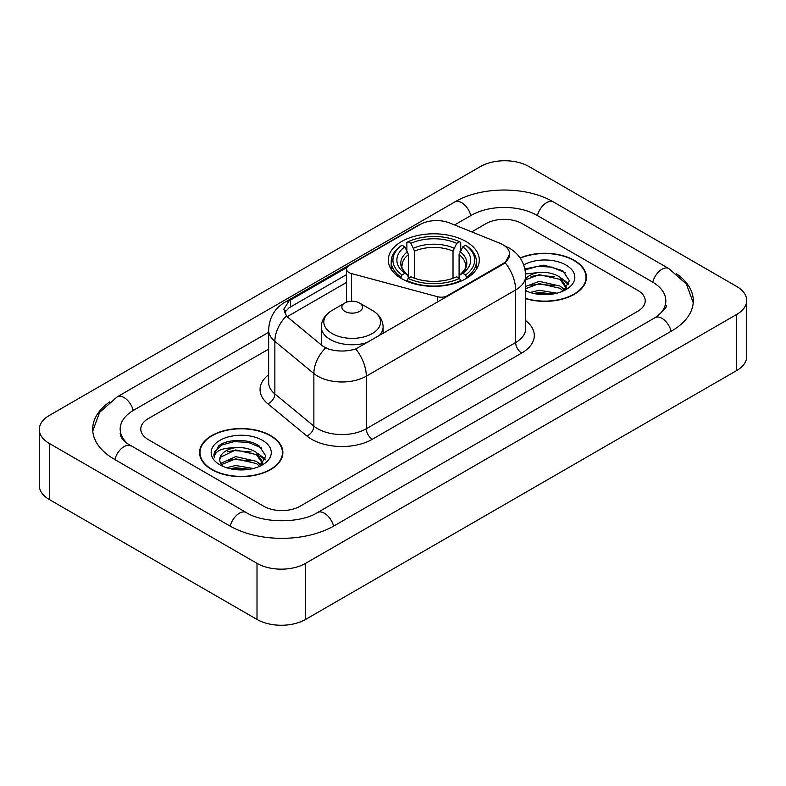 <?xml version="1.0" encoding="UTF-8"?>
<svg xmlns="http://www.w3.org/2000/svg" width="786" height="786" viewBox="0 0 786 786"><rect width="100%" height="100%" fill="white"/><g stroke="black" fill="none" stroke-linecap="round" stroke-linejoin="round"><path stroke-width="1.18" d="M447.303 296.44L447.303 295.752A8.587 4.962 180 0 1 437.606 296.735L351.48 273.548A8.587 4.962 180 0 1 349.033 272.565A8.587 4.962 180 0 1 346.518 269.058A8.587 4.962 180 0 1 349.033 265.55L420.117 224.511A23.187 13.382 0 0 1 449.798 223.018L499.798 243.228A23.187 13.382 0 0 1 502.893 244.721A23.187 13.382 0 0 1 509.682 254.192L505.143 262.711L502.893 264.342L355.783 348.945C346.597 351.715 337.41 351.715 328.214 348.945L323.007 346.312L288 317.446L286.448 315.864L283.815 309.183L289.101 300.871L347.009 267.407M465.98 241.499A45.509 26.272 0 0 0 416.384 235.8A45.509 26.272 0 0 0 388.294 260.078A45.509 26.272 0 0 0 401.617 278.657A45.509 26.272 0 0 0 451.213 284.355A45.509 26.272 0 0 0 479.303 260.078A45.509 26.272 0 0 0 465.98 241.499M447.303 295.752L502.893 263.654A23.187 13.382 0 0 0 509.682 254.192M525.706 298.69A41.648 24.042 0 0 0 586.425 277.32A41.648 24.042 0 0 0 574.232 260.323A41.648 24.042 0 0 0 520.096 257.965M270.659 435.591A41.648 24.042 0 0 0 225.277 430.374A41.648 24.042 0 0 0 199.575 452.589A41.648 24.042 0 0 0 211.768 469.586A41.648 24.042 0 0 0 257.15 474.803A41.648 24.042 0 0 0 282.862 452.589A41.648 24.042 0 0 0 270.659 435.591M199.998 454.75A41.648 24.042 0 0 0 199.86 455.399M284.522 312.632L289.101 307.788L346.518 274.628M263.683 506.223A25.761 14.875 0 0 0 300.105 506.223L637.682 311.325A25.761 14.875 0 0 0 645.218 300.812A25.761 14.875 0 0 0 637.682 290.299L522.317 223.696A25.761 14.875 0 0 0 485.895 223.696L471.718 231.88L485.895 223.696A25.761 14.875 0 0 1 522.317 223.696L637.682 290.299A25.761 14.875 0 0 1 645.218 300.812A25.761 14.875 0 0 1 637.682 311.325L300.105 506.223A25.761 14.875 0 0 1 263.683 506.223L148.318 439.62L263.683 506.223M268.645 349.122L148.318 418.584A25.761 14.875 0 0 0 140.782 429.107A25.761 14.875 0 0 0 148.318 439.62A25.761 14.875 0 0 1 140.782 429.107A25.761 14.875 0 0 1 148.318 418.584L268.645 349.122M282.577 455.399A41.648 24.042 0 0 0 282.429 454.75M586.14 280.13A41.648 24.042 0 0 0 586.002 279.492M525.706 298.415A41.216 23.796 0 0 0 586.002 277.32A41.216 23.796 0 0 0 573.927 260.5A41.216 23.796 0 0 0 520.263 258.201M530.128 292.471L539.225 290.25L556.871 293.207M533.694 293.453L539.225 292.471L553.177 293.984M525.706 286.448L539.225 281.349L559.966 286.035L564.377 290.25M525.706 288.668L539.225 283.569L559.966 288.265L563.228 291.026M525.638 273.931L538.037 272.575A21.468 12.389 0 0 0 525.706 278.657M538.037 272.575C546.27 271.71 553.58 273.223 559.966 277.134L566.254 287.018L566.097 288.659M525.706 279.767L539.225 274.668L559.966 279.354L566.185 288.138M525.706 290.093L526.925 291.282M525.706 290.732A30.055 17.351 0 0 0 566.038 289.592A30.055 17.351 0 0 0 566.038 265.059A30.055 17.351 0 0 0 523.731 264.951M563.582 290.859L569.369 280.7L562.776 270.708L543.981 265.147L524.91 268.92M525.117 269.873L537.703 266.366L551.87 267.112L565.419 272.83M531.061 276.505L537.703 275.267L554.7 276.711M563.906 280.7L568.681 284.689M531.061 285.406L537.703 284.178L554.7 285.613M563.906 289.602L564.613 290.063M534.264 293.581L537.703 293.08L552.853 294.043M561.371 278.156L568.956 283.903M561.371 287.057L565.311 289.435M212.073 469.419A41.216 23.796 0 0 0 256.983 474.577A41.216 23.796 0 0 0 282.429 452.589A41.216 23.796 0 0 0 270.355 435.768A41.216 23.796 0 0 0 225.444 430.61A41.216 23.796 0 0 0 199.998 452.589A41.216 23.796 0 0 0 212.073 469.419M226.555 467.739L235.662 465.509L253.308 468.476M230.121 468.711L235.662 467.739L249.604 469.252M220.768 463.376L235.662 456.607L256.393 461.303L260.814 465.509M221.514 464.595L235.662 458.837L256.393 463.524L259.655 466.285M260.019 466.127L265.796 455.968L259.203 445.967C248.73 438.46 227.96 438.814 218.793 445.721L213.841 454.78L214.313 457.698C214.588 451.164 221.308 447.882 234.464 447.833A21.468 12.389 0 0 0 219.746 459.604A21.468 12.389 0 0 0 220.797 463.416L223.352 466.54M234.464 447.833C242.697 446.969 250.007 448.492 256.393 452.392L262.681 462.286L262.534 463.917M219.756 459.839L220.483 457.206L235.662 449.936L256.393 454.622L262.612 463.396M262.465 440.317A30.055 17.351 0 0 0 219.962 440.317A30.055 17.351 0 0 0 219.962 464.86A30.055 17.351 0 0 0 262.465 464.86A30.055 17.351 0 0 0 262.465 440.317M213.851 454.986L214.784 451.321L221.868 444.974L234.13 441.634L248.297 442.371L261.856 448.089M227.488 451.763L234.13 450.535L251.127 451.97M260.333 455.959L265.108 459.957M227.488 460.665L234.13 459.437L251.127 460.871M260.333 464.87L261.04 465.322M230.691 468.839L234.13 468.338L249.28 469.301M257.798 453.424L265.383 459.162M257.798 462.325L261.738 464.703M400.801 278.175L402.019 274.923A40.872 23.6 0 0 1 402.019 245.242L404.829 246.863A36.922 21.32 0 0 0 404.829 273.292L407.61 274.874L408.504 278.185M408.504 276.839L408.504 254.635L404.829 246.863M406.873 250.38L406.873 242.432L408.091 241.734A40.872 23.6 0 0 1 459.505 241.734L456.695 243.355A36.922 21.32 0 0 0 410.901 243.355L414.576 251.137L414.576 278.273M453.021 278.273L453.021 251.137L456.695 243.355M406.873 280.533A42.591 24.592 0 0 0 460.724 280.533L459.505 278.421A40.872 23.6 0 0 1 408.091 278.421L406.873 281.26M460.724 281.26L460.724 280.533M402.019 245.242L400.801 245.939A42.591 24.592 0 0 0 391.212 261.483A42.591 24.592 0 0 0 400.801 277.026M459.505 241.734L460.724 242.432L460.724 250.38M408.091 278.421L410.901 276.8A36.922 21.32 0 0 0 456.695 276.8L459.505 278.421M404.829 273.292L402.019 274.923M410.901 243.355L408.091 241.734M407.61 251.638A33.022 19.07 0 0 0 407.61 274.874L407.767 274.972C403.071 270.443 401.165 267.358 402.029 265.737A31.764 18.343 0 0 1 408.504 254.635M466.796 277.026A42.591 24.592 0 0 0 476.385 261.483A42.591 24.592 0 0 0 466.796 245.939L465.577 245.242A40.872 23.6 0 0 1 465.577 274.923L466.796 278.175M465.577 274.923L462.767 273.292A36.922 21.32 0 0 0 462.767 246.863L465.577 245.242M462.767 246.863L459.093 254.635L459.093 276.839L459.987 274.874L462.767 273.292M459.093 254.635A31.764 18.343 0 0 1 465.567 265.737C466.432 267.368 464.526 270.453 459.839 274.972L459.987 274.874A33.022 19.07 0 0 0 459.987 251.638M459.093 278.185L459.093 276.839M378.852 335.956A30.909 17.842 0 0 0 383.106 326.917C382.88 320.04 379.274 314.518 372.279 310.372L359.487 302.983A10.306 5.944 0 0 0 344.916 302.983A10.306 5.944 0 0 0 344.916 311.394A10.306 5.944 0 0 0 359.487 311.394A10.306 5.944 0 0 0 359.487 302.983L372.279 310.372A28.394 16.398 0 0 1 372.279 333.549A28.394 16.398 0 0 1 332.124 333.549A28.394 16.398 0 0 1 332.124 310.372C325.129 314.518 321.513 320.04 321.287 326.917A30.909 17.842 0 0 0 330.346 339.542A30.909 17.842 0 0 0 367.848 342.303M657.263 316.316A46.364 26.773 0 0 0 665.83 300.812A46.364 26.773 0 0 0 652.252 281.879L536.887 215.285A46.364 26.773 0 0 0 471.325 215.285L454.583 224.943M268.645 332.291L133.748 410.174A46.364 26.773 0 0 0 120.17 429.107A46.364 26.773 0 0 0 128.737 444.601M257.002 563.356A34.348 19.827 0 0 0 305.567 563.356L736.639 314.479A34.348 19.827 0 0 0 746.7 300.458A34.348 19.827 0 0 0 736.639 286.438L528.998 166.553A34.348 19.827 0 0 0 480.433 166.553L49.361 415.43A34.348 19.827 0 0 0 39.3 429.451A34.348 19.827 0 0 0 49.361 443.471L257.002 563.356L257.002 619.447A34.348 19.827 0 0 0 305.567 619.447L736.639 370.57A34.348 19.827 0 0 0 746.7 356.549L746.7 300.458M39.3 429.451L39.3 485.542A34.348 19.827 0 0 0 49.361 499.562L257.002 619.447M109.775 401.843A73.845 42.631 0 0 0 92.699 429.107A73.845 42.631 0 0 0 114.324 459.25L229.679 525.854A73.845 42.631 0 0 0 334.109 525.854L671.676 330.955A73.845 42.631 0 0 0 693.301 300.812A73.845 42.631 0 0 0 676.225 273.548M502.893 263.654L502.893 264.342M437.606 302.04L437.606 296.735M351.48 301.254L351.48 273.548M525.706 320.639A42.935 24.788 180 0 1 521.717 353.042L372.358 439.266A8.587 4.962 60 0 1 366.286 428.753L515.645 342.519A34.348 19.827 0 0 0 525.706 328.499L525.706 275.925A34.348 19.827 180 0 1 515.645 289.946A30.055 17.351 -120 0 0 505.143 262.711M372.358 439.266A42.935 24.788 180 0 1 311.639 439.266A42.935 24.788 180 0 1 306.835 435.955L267.83 403.798A42.935 24.788 180 0 1 268.645 374.706M317.711 428.753A34.348 19.827 0 0 0 366.286 428.753L366.286 376.17A34.348 19.827 180 0 1 317.711 376.17A34.348 19.827 180 0 1 313.869 373.527L274.864 341.36A34.348 19.827 180 0 1 268.645 329.992L268.645 382.566A34.348 19.827 0 0 0 274.864 393.943L313.869 426.11A34.348 19.827 0 0 0 317.711 428.753M525.706 275.925C525.117 263.575 519.693 254.31 509.416 248.14L505.084 246.028A30.055 14.069 112 0 0 504.681 245.88M355.783 348.945A30.055 17.351 60 0 1 366.286 376.17L515.645 289.946L515.645 342.519A8.587 4.962 60 0 0 521.717 353.042M289.101 300.871A30.055 17.351 -120 0 0 284.935 302.207C274.658 308.377 269.234 317.642 268.645 329.992M284.935 302.207L417.592 225.621A30.055 17.351 60 0 1 419.862 224.658M286.448 315.864A30.055 20.102 129.5 0 0 274.864 341.36L274.864 393.943A8.587 5.748 -50.5 0 1 267.83 403.798M325.571 347.903A30.055 20.102 129.5 0 0 313.869 373.527L313.869 426.11A8.587 5.748 -50.5 0 1 306.835 435.955M287.175 316.689L346.518 282.429M285.583 310.843A23.187 13.382 -120 0 0 284.581 312.789M290.604 299.977L290.604 306.913M453.021 251.137A31.764 18.343 0 0 0 414.576 251.137M453.915 248.14A33.022 19.07 0 0 0 413.682 248.14M333.588 526.148A13.735 7.929 -120 0 0 317.524 512.551C300.635 523.476 263.153 523.476 246.264 512.551L126.851 443.265C123.392 440.396 121.349 437.989 120.739 436.043L120.17 433.312M230.2 526.148A13.735 7.929 -60 0 1 246.264 512.551M114.844 459.545A13.735 7.929 -60 0 1 130.908 445.947M92.768 431.042L99.606 412.355L117.173 396.881A13.735 7.929 60 0 1 133.237 410.479M117.173 396.881L454.74 201.982A13.735 7.929 60 0 1 470.804 215.58M454.74 201.982C481.533 186.046 526.679 186.046 553.472 201.982A13.735 7.929 120 0 0 537.408 215.58M553.472 201.982L668.827 268.586A13.735 7.929 120 0 0 652.763 282.184M671.156 331.25A13.735 7.929 -120 0 0 655.092 317.652L317.524 512.551M305.567 619.447L305.567 563.356M49.361 499.562L49.361 443.471M736.639 370.57L736.639 314.479M346.518 302.227L346.518 269.058M417.592 225.621L423.094 223.057M586.002 280.769L586.002 277.32M566.254 288.491L566.254 287.018M282.429 456.037L282.429 452.589M262.681 463.76L262.681 462.286M199.998 456.037L199.998 452.589M391.212 269.333L391.212 261.483M476.385 269.333L476.385 261.483M383.106 333.5L383.106 326.917M321.287 344.887L321.287 326.917M344.916 302.983L332.124 310.372M693.232 302.748L686.394 284.06L668.827 268.586M665.83 305.017C667.746 306.412 664.16 310.617 655.092 317.652"/></g></svg>
